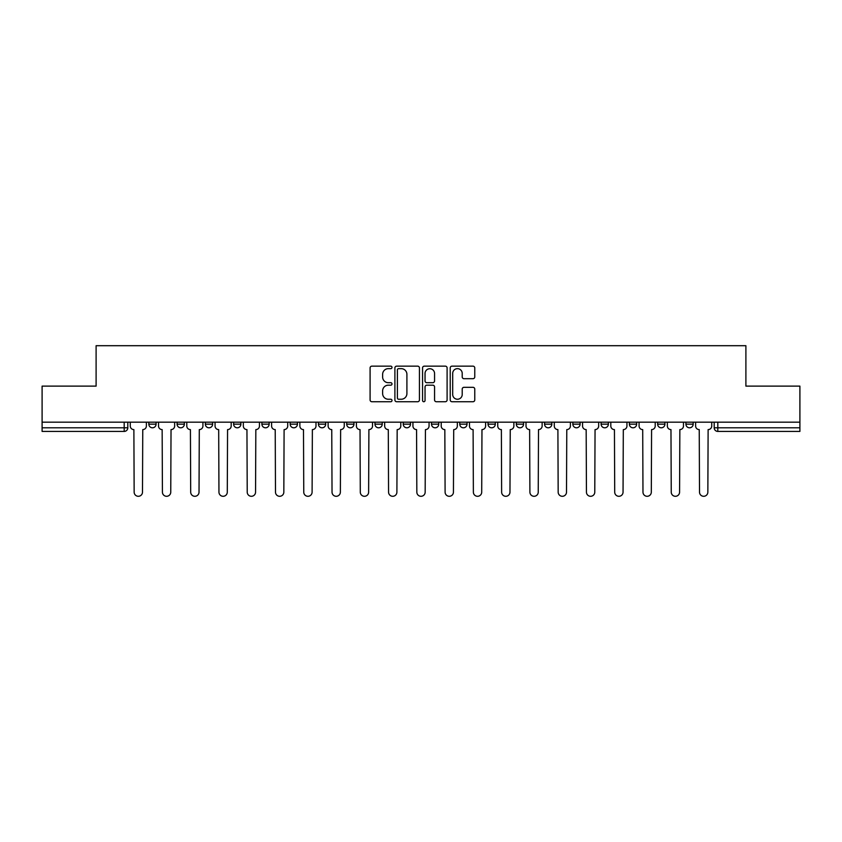 <?xml version="1.0" encoding="UTF-8"?>
<svg xmlns="http://www.w3.org/2000/svg" width="842" height="842" viewBox="0 0 842 842"><rect width="100%" height="100%" fill="white"/><g stroke="black" fill="none" stroke-linecap="round" stroke-linejoin="round"><path stroke-width="1.26" d="M392.004 367.407A1.242 1.242 0 0 0 390.762 366.154L371.869 366.154A1.779 1.779 0 0 0 370.091 367.933L370.091 399.95A1.779 1.779 0 0 0 371.869 401.729L390.762 401.729A1.242 1.242 0 0 0 392.004 400.487A1.242 1.242 0 0 0 390.762 399.245L388.32 399.245A5.694 5.694 0 0 1 382.626 393.551L382.626 390.877A5.694 5.694 0 0 1 388.32 385.183L390.762 385.183A1.242 1.242 0 0 0 392.004 383.941A1.242 1.242 0 0 0 390.762 382.7L388.32 382.7A5.694 5.694 0 0 1 382.626 377.005L382.626 374.343A5.694 5.694 0 0 1 388.32 368.649L390.762 368.649A1.242 1.242 0 0 0 392.004 367.407M459.774 422.179L459.774 424.168L467.026 424.168A3.621 3.621 0 0 1 463.405 427.799A3.621 3.621 0 0 1 459.774 424.168L459.774 422.179M374.974 422.179L374.974 424.168L382.226 424.168A3.621 3.621 0 0 1 378.595 427.799A3.621 3.621 0 0 1 374.974 424.168L374.974 422.179M318.434 422.179L318.434 424.168L325.686 424.168A3.621 3.621 0 0 1 322.065 427.799A3.621 3.621 0 0 1 318.434 424.168L318.434 422.179M290.174 422.179L290.174 424.168L297.415 424.168A3.621 3.621 0 0 1 293.795 427.799A3.621 3.621 0 0 1 290.174 424.168L290.174 422.179M233.634 422.179L233.634 424.168L240.886 424.168A3.621 3.621 0 0 1 237.255 427.799A3.621 3.621 0 0 1 233.634 424.168L233.634 422.179M472.983 378.7A1.779 1.779 0 0 0 474.762 376.921L474.762 367.933A1.779 1.779 0 0 0 472.983 366.154L451.996 366.154A1.779 1.779 0 0 0 450.217 367.933L450.217 399.95A1.779 1.779 0 0 0 451.996 401.729L472.983 401.729A1.779 1.779 0 0 0 474.762 399.95L474.762 389.099A1.779 1.779 0 0 0 472.983 387.32L463.995 387.32A1.779 1.779 0 0 0 462.216 389.099L462.216 394.477A4.757 4.757 0 0 1 457.459 399.245A4.757 4.757 0 0 1 452.701 394.477L452.701 373.406A4.757 4.757 0 0 1 457.459 368.649A4.757 4.757 0 0 1 462.216 373.406L462.216 376.921A1.779 1.779 0 0 0 463.995 378.7L472.983 378.7M42.1 422.179L42.1 386.12L96.104 386.12L96.104 345.704L745.896 345.704L745.896 386.12L799.9 386.12L799.9 422.179L42.1 422.179L42.1 427.799L127.805 427.799L127.805 422.179L127.805 427.799A3.621 3.621 0 0 1 124.184 431.42L42.1 431.42L42.1 427.799M419.442 367.933A1.779 1.779 0 0 0 417.664 366.154L396.677 366.154A1.779 1.779 0 0 0 394.898 367.933L394.898 399.95A1.779 1.779 0 0 0 396.677 401.729L417.664 401.729A1.779 1.779 0 0 0 419.442 399.95L419.442 367.933M424.336 366.154L445.323 366.154A1.779 1.779 0 0 1 447.102 367.933L447.102 399.95A1.779 1.779 0 0 1 445.323 401.729L436.345 401.729A1.779 1.779 0 0 1 434.567 399.95L434.567 386.962A1.779 1.779 0 0 0 432.788 385.183L426.82 385.183A1.779 1.779 0 0 0 425.042 386.962L425.042 400.487A1.242 1.242 0 0 1 423.8 401.729A1.242 1.242 0 0 1 422.558 400.487L422.558 367.933A1.779 1.779 0 0 1 424.336 366.154M714.195 422.179L714.195 427.799L799.9 427.799L799.9 431.42L717.816 431.42A3.621 3.621 0 0 1 714.195 427.799L714.195 422.179M799.9 422.179L799.9 427.799M685.925 422.179L685.925 424.168L693.166 424.168L693.166 422.179L693.166 424.168A3.621 3.621 0 0 1 689.545 427.799A3.621 3.621 0 0 1 685.925 424.168A3.621 3.621 0 0 0 689.545 427.799M664.906 424.168L664.906 422.179L664.906 424.168A3.621 3.621 0 0 1 661.275 427.799A3.621 3.621 0 0 1 657.655 424.168L664.906 424.168A3.621 3.621 0 0 1 661.275 427.799M657.655 422.179L657.655 424.168M636.636 422.179L636.636 424.168A3.621 3.621 0 0 1 633.005 427.799A3.621 3.621 0 0 1 629.384 424.168L636.636 424.168A3.621 3.621 0 0 1 633.005 427.799M629.384 422.179L629.384 424.168M608.366 422.179L608.366 424.168A3.621 3.621 0 0 1 604.745 427.799A3.621 3.621 0 0 1 601.114 424.168L608.366 424.168M601.114 422.179L601.114 424.168M580.096 422.179L580.096 424.168A3.621 3.621 0 0 1 576.475 427.799A3.621 3.621 0 0 1 572.855 424.168L580.096 424.168M572.855 422.179L572.855 424.168M551.826 422.179L551.826 424.168A3.621 3.621 0 0 1 548.205 427.799A3.621 3.621 0 0 1 544.585 424.168L551.826 424.168M544.585 422.179L544.585 424.168M523.566 422.179L523.566 424.168A3.621 3.621 0 0 1 519.935 427.799A3.621 3.621 0 0 1 516.314 424.168A3.621 3.621 0 0 0 519.935 427.799M516.314 422.179L516.314 424.168L523.566 424.168M495.296 422.179L495.296 424.168A3.621 3.621 0 0 1 491.665 427.799A3.621 3.621 0 0 1 488.044 424.168A3.621 3.621 0 0 0 491.665 427.799M488.044 422.179L488.044 424.168L495.296 424.168M467.026 422.179L467.026 424.168A3.621 3.621 0 0 1 463.405 427.799M438.756 422.179L438.756 424.168A3.621 3.621 0 0 1 435.135 427.799A3.621 3.621 0 0 1 431.514 424.168L438.756 424.168M431.514 422.179L431.514 424.168M410.486 422.179L410.486 424.168A3.621 3.621 0 0 1 406.865 427.799A3.621 3.621 0 0 1 403.244 424.168L410.486 424.168L410.486 422.179M403.244 422.179L403.244 424.168M382.226 422.179L382.226 424.168M353.956 422.179L353.956 424.168A3.621 3.621 0 0 1 350.335 427.799A3.621 3.621 0 0 1 346.704 424.168L353.956 424.168L353.956 422.179M346.704 422.179L346.704 424.168M325.686 422.179L325.686 424.168L325.686 422.179M297.415 424.168L297.415 422.179L297.415 424.168A3.621 3.621 0 0 1 293.795 427.799M269.145 422.179L269.145 424.168A3.621 3.621 0 0 1 265.525 427.799A3.621 3.621 0 0 1 261.904 424.168A3.621 3.621 0 0 0 265.525 427.799A3.621 3.621 0 0 0 269.145 424.168L269.145 422.179M261.904 422.179L261.904 424.168L269.145 424.168M240.886 422.179L240.886 424.168M212.616 422.179L212.616 424.168A3.621 3.621 0 0 1 208.995 427.799A3.621 3.621 0 0 1 205.364 424.168A3.621 3.621 0 0 0 208.995 427.799A3.621 3.621 0 0 0 212.616 424.168L205.364 424.168L205.364 422.179M177.094 422.179L177.094 424.168L184.345 424.168L184.345 422.179L184.345 424.168A3.621 3.621 0 0 1 180.725 427.799A3.621 3.621 0 0 1 177.094 424.168A3.621 3.621 0 0 0 180.725 427.799M148.834 422.179L148.834 424.168L156.075 424.168L156.075 422.179L156.075 424.168A3.621 3.621 0 0 1 152.455 427.799A3.621 3.621 0 0 1 148.834 424.168A3.621 3.621 0 0 0 152.455 427.799M124.184 422.179L124.184 431.42A3.621 3.621 0 0 0 127.805 427.799M398.634 368.649A1.242 1.242 0 0 0 397.392 369.891L397.392 397.992A1.242 1.242 0 0 0 398.634 399.245L401.213 399.245A5.694 5.694 0 0 0 406.907 393.551L406.907 374.343A5.694 5.694 0 0 0 401.213 368.649L398.634 368.649M434.567 373.49A4.757 4.757 0 0 0 429.809 368.733A4.757 4.757 0 0 0 425.042 373.49L425.042 380.921A1.779 1.779 0 0 0 426.82 382.7L432.788 382.7A1.779 1.779 0 0 0 434.567 380.921L434.567 373.49M130.257 422.179L130.257 425.978A3.621 3.621 0 0 0 133.878 429.609L134.152 492.128A4.168 4.168 0 0 0 138.32 496.296A4.168 4.168 0 0 0 142.487 492.128L142.761 429.609A3.621 3.621 0 0 0 146.382 425.978L146.382 422.179M158.528 422.179L158.528 425.978A3.621 3.621 0 0 0 162.148 429.609L162.422 492.128A4.168 4.168 0 0 0 166.59 496.296A4.168 4.168 0 0 0 170.758 492.128L171.031 429.609A3.621 3.621 0 0 0 174.652 425.978L174.652 422.179M186.787 422.179L186.787 425.978A3.621 3.621 0 0 0 190.418 429.609L190.692 492.128A4.168 4.168 0 0 0 194.86 496.296A4.168 4.168 0 0 0 199.028 492.128L199.291 429.609A3.621 3.621 0 0 0 202.922 425.978L202.922 422.179M215.057 422.179L215.057 425.978A3.621 3.621 0 0 0 218.688 429.609L218.952 492.128A4.168 4.168 0 0 0 223.119 496.296A4.168 4.168 0 0 0 227.287 492.128L227.561 429.609A3.621 3.621 0 0 0 231.192 425.978L231.192 422.179M243.327 422.179L243.327 425.978A3.621 3.621 0 0 0 246.948 429.609L247.222 492.128A4.168 4.168 0 0 0 251.39 496.296A4.168 4.168 0 0 0 255.558 492.128L255.831 429.609A3.621 3.621 0 0 0 259.452 425.978L259.452 422.179M271.598 422.179L271.598 425.978A3.621 3.621 0 0 0 275.218 429.609L275.492 492.128A4.168 4.168 0 0 0 279.66 496.296A4.168 4.168 0 0 0 283.828 492.128L284.101 429.609A3.621 3.621 0 0 0 287.722 425.978L287.722 422.179M299.868 422.179L299.868 425.978A3.621 3.621 0 0 0 303.488 429.609L303.762 492.128A4.168 4.168 0 0 0 307.93 496.296A4.168 4.168 0 0 0 312.098 492.128L312.371 429.609A3.621 3.621 0 0 0 315.992 425.978L315.992 422.179M328.127 422.179L328.127 425.978A3.621 3.621 0 0 0 331.759 429.609L332.032 492.128A4.168 4.168 0 0 0 336.2 496.296A4.168 4.168 0 0 0 340.368 492.128L340.631 429.609A3.621 3.621 0 0 0 344.262 425.978L344.262 422.179M356.398 422.179L356.398 425.978A3.621 3.621 0 0 0 360.029 429.609L360.292 492.128A4.168 4.168 0 0 0 364.46 496.296A4.168 4.168 0 0 0 368.628 492.128L368.901 429.609A3.621 3.621 0 0 0 372.532 425.978L372.532 422.179M384.668 422.179L384.668 425.978A3.621 3.621 0 0 0 388.288 429.609L388.562 492.128A4.168 4.168 0 0 0 392.73 496.296A4.168 4.168 0 0 0 396.898 492.128L397.171 429.609A3.621 3.621 0 0 0 400.792 425.978L400.792 422.179M412.938 422.179L412.938 425.978A3.621 3.621 0 0 0 416.558 429.609L416.832 492.128A4.168 4.168 0 0 0 421 496.296A4.168 4.168 0 0 0 425.168 492.128L425.442 429.609A3.621 3.621 0 0 0 429.062 425.978L429.062 422.179M441.208 422.179L441.208 425.978A3.621 3.621 0 0 0 444.829 429.609L445.102 492.128A4.168 4.168 0 0 0 449.27 496.296A4.168 4.168 0 0 0 453.438 492.128L453.712 429.609A3.621 3.621 0 0 0 457.332 425.978L457.332 422.179M469.468 422.179L469.468 425.978A3.621 3.621 0 0 0 473.099 429.609L473.372 492.128A4.168 4.168 0 0 0 477.54 496.296A4.168 4.168 0 0 0 481.708 492.128L481.971 429.609A3.621 3.621 0 0 0 485.602 425.978L485.602 422.179M497.738 422.179L497.738 425.978A3.621 3.621 0 0 0 501.369 429.609L501.632 492.128A4.168 4.168 0 0 0 505.8 496.296A4.168 4.168 0 0 0 509.968 492.128L510.241 429.609A3.621 3.621 0 0 0 513.873 425.978L513.873 422.179M526.008 422.179L526.008 425.978A3.621 3.621 0 0 0 529.629 429.609L529.902 492.128A4.168 4.168 0 0 0 534.07 496.296A4.168 4.168 0 0 0 538.238 492.128L538.512 429.609A3.621 3.621 0 0 0 542.132 425.978L542.132 422.179M554.278 422.179L554.278 425.978A3.621 3.621 0 0 0 557.899 429.609L558.172 492.128A4.168 4.168 0 0 0 562.34 496.296A4.168 4.168 0 0 0 566.508 492.128L566.782 429.609A3.621 3.621 0 0 0 570.402 425.978L570.402 422.179M582.548 422.179L582.548 425.978A3.621 3.621 0 0 0 586.169 429.609L586.442 492.128A4.168 4.168 0 0 0 590.61 496.296A4.168 4.168 0 0 0 594.778 492.128L595.052 429.609A3.621 3.621 0 0 0 598.673 425.978L598.673 422.179M610.808 422.179L610.808 425.978A3.621 3.621 0 0 0 614.439 429.609L614.713 492.128A4.168 4.168 0 0 0 618.881 496.296A4.168 4.168 0 0 0 623.048 492.128L623.312 429.609A3.621 3.621 0 0 0 626.943 425.978L626.943 422.179M639.078 422.179L639.078 425.978A3.621 3.621 0 0 0 642.709 429.609L642.972 492.128A4.168 4.168 0 0 0 647.14 496.296A4.168 4.168 0 0 0 651.308 492.128L651.582 429.609A3.621 3.621 0 0 0 655.213 425.978L655.213 422.179M667.348 422.179L667.348 425.978A3.621 3.621 0 0 0 670.969 429.609L671.242 492.128A4.168 4.168 0 0 0 675.41 496.296A4.168 4.168 0 0 0 679.578 492.128L679.852 429.609A3.621 3.621 0 0 0 683.472 425.978L683.472 422.179M695.618 422.179L695.618 425.978A3.621 3.621 0 0 0 699.239 429.609L699.513 492.128A4.168 4.168 0 0 0 703.68 496.296A4.168 4.168 0 0 0 707.848 492.128L708.122 429.609A3.621 3.621 0 0 0 711.743 425.978L711.743 422.179M717.816 422.179L717.816 431.42"/></g></svg>
